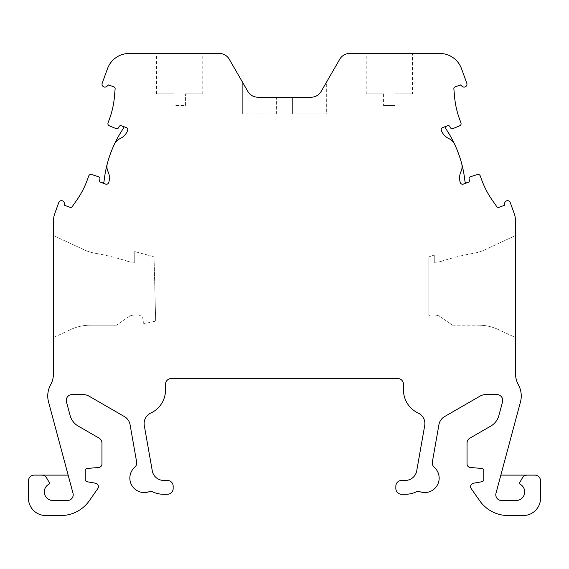 <?xml version="1.0" encoding="UTF-8"?>
<svg xmlns="http://www.w3.org/2000/svg" width="569" height="569" viewBox="0 0 569 569"><rect width="100%" height="100%" fill="white"/><g stroke="black" fill="none" stroke-linecap="round" stroke-linejoin="round"><path stroke-width="0.43" stroke-dasharray="2.85 2.13" d="M49.325 482.64A1.152 1.152 0 0 1 48.877 484.233A8.663 8.663 0 0 0 52.988 500.528L67.427 500.528A5.775 5.775 0 0 0 73.01 493.259L48.536 401.927A23.101 23.101 0 0 1 50.605 384.829A23.101 23.101 0 0 0 53.458 373.705L53.458 221.227A23.101 23.101 0 0 1 54.852 213.325L58.756 202.578A2.888 2.888 0 0 1 64.318 203.069L64.724 205.366L70.151 207.344A1.735 1.735 0 0 0 72.163 206.711L76.822 200.053A86.644 86.644 0 0 0 87.27 179.989L88.736 175.956A2.312 2.312 0 0 1 91.602 174.541L98.33 176.66A2.312 2.312 0 0 1 99.803 179.655L99.653 180.074A1.735 1.735 0 0 0 100.692 182.3L101.759 182.685A1.735 1.735 0 0 0 104.07 181.241A115.521 115.521 0 0 1 123.196 128.708A1.735 1.735 0 0 0 122.349 126.112L126.254 127.534A2.312 2.312 0 0 1 127.634 130.493L127.406 131.112A15.1 15.1 0 0 1 119.967 138.68A11.551 11.551 0 0 0 114.376 144.249M412.44 93.892L395.114 93.892L395.114 105.443L383.563 105.443L395.114 105.443L395.114 93.892L412.44 93.892L412.44 53.458L366.23 53.458L412.44 53.458M383.563 93.892L383.563 105.443L383.563 93.892L366.23 93.892L383.563 93.892M366.23 93.892L366.23 53.458M122.349 126.112L121.282 125.721A1.735 1.735 0 0 0 119.063 126.759L118.907 127.179A2.312 2.312 0 0 1 115.856 128.523L109.333 125.82A2.312 2.312 0 0 1 108.046 122.897L109.54 118.8A86.644 86.644 0 0 0 114.433 96.716L115.137 88.693A1.735 1.735 0 0 0 114.006 86.908L108.558 84.93L106.773 86.431A2.888 2.888 0 0 1 102.2 83.23L107.505 68.657A23.101 23.101 0 0 1 129.213 53.458L219.25 53.458A11.551 11.551 0 0 1 229.257 59.233L247.849 91.438L242.679 82.477L242.679 113.985L242.679 82.477L247.849 91.438A11.551 11.551 0 0 0 257.857 97.214L276.413 97.214L276.413 113.985L242.679 113.985L276.413 113.985L276.413 97.214L257.857 97.214L311.143 97.214L292.587 97.214L292.587 113.985L292.587 97.214L311.143 97.214A11.551 11.551 0 0 0 321.151 91.438A11.551 11.551 0 0 1 311.143 97.214M454.624 144.249A11.551 11.551 0 0 0 449.033 138.68A15.1 15.1 0 0 1 441.594 131.112L441.366 130.493A2.312 2.312 0 0 1 442.746 127.534L447.718 125.721A1.735 1.735 0 0 1 449.937 126.759L450.093 127.179A2.312 2.312 0 0 0 453.144 128.523L459.667 125.82A2.312 2.312 0 0 0 460.954 122.897L459.46 118.8A86.644 86.644 0 0 1 454.567 96.716L453.863 88.693A1.735 1.735 0 0 1 454.994 86.908L460.442 84.93L462.227 86.431A2.888 2.888 0 0 0 466.8 83.23L461.495 68.657A23.101 23.101 0 0 0 439.787 53.458L349.75 53.458A11.551 11.551 0 0 0 339.743 59.233L321.151 91.438L326.322 82.477L326.322 113.985L292.587 113.985L326.322 113.985L326.322 82.477L321.151 91.438M446.651 126.112A1.735 1.735 0 0 0 445.804 128.708A115.521 115.521 0 0 1 464.93 181.241A1.735 1.735 0 0 0 467.241 182.685L468.308 182.3A1.735 1.735 0 0 0 469.347 180.074L469.197 179.655A2.312 2.312 0 0 1 470.67 176.66L477.398 174.541A2.312 2.312 0 0 1 480.264 175.956L481.73 179.989A86.644 86.644 0 0 0 492.178 200.053L496.837 206.711A1.735 1.735 0 0 0 498.849 207.344L504.276 205.366L504.682 203.069A2.888 2.888 0 0 1 510.244 202.578L514.148 213.325A23.101 23.101 0 0 1 515.542 221.227L515.542 373.705A23.101 23.101 0 0 0 518.395 384.829A23.101 23.101 0 0 1 520.464 401.927L495.99 493.259A5.775 5.775 0 0 0 501.574 500.528L516.012 500.528A8.663 8.663 0 0 0 520.123 484.233A1.152 1.152 0 0 1 519.675 482.64M500.855 475.115L534.775 475.115A5.775 5.775 0 0 1 540.55 480.89L540.55 498.216A17.326 17.326 0 0 1 523.224 515.542L508.103 515.542A34.659 34.659 0 0 1 479.717 500.77L471.217 488.629A3.464 3.464 0 0 1 473.451 483.223L481.865 481.744A2.312 2.312 0 0 0 483.778 479.439L483.778 470.734A2.312 2.312 0 0 0 481.666 468.458L470.229 467.455A3.492 3.492 0 0 1 467.042 463.977L467.042 443.123A5.775 5.775 0 0 1 469.93 438.123L490.798 426.074A17.326 17.326 0 0 0 498.871 415.555L502.534 401.878A5.775 5.775 0 0 0 496.957 394.609L485.741 394.609A11.551 11.551 0 0 0 479.966 396.159L444.553 416.6A11.551 11.551 0 0 0 438.948 424.602L432.369 461.921A5.775 5.775 0 0 0 434.247 467.263A14.438 14.438 0 0 1 420.15 491.808A5.775 5.775 0 0 0 415.96 492.014A25.989 25.989 0 0 1 405.341 494.283L401.614 494.283A5.775 5.775 0 0 1 395.839 488.508L395.839 486.196A5.775 5.775 0 0 1 401.614 480.421L405.334 480.421A11.551 11.551 0 0 0 416.714 470.876L424.709 425.548A11.551 11.551 0 0 0 418.194 413.066A25.413 25.413 0 0 1 403.485 390.014L403.485 384.303A5.775 5.775 0 0 0 397.71 378.527L171.29 378.527A5.775 5.775 0 0 0 165.515 384.303L165.515 390.014A25.413 25.413 0 0 1 150.806 413.066A11.551 11.551 0 0 0 144.291 425.548L152.286 470.876A11.551 11.551 0 0 0 163.666 480.421L167.386 480.421A5.775 5.775 0 0 1 173.161 486.196L173.161 488.508A5.775 5.775 0 0 1 167.386 494.283L163.659 494.283A25.989 25.989 0 0 1 153.04 492.014A5.775 5.775 0 0 0 148.85 491.808A14.438 14.438 0 0 1 134.753 467.263A5.775 5.775 0 0 0 136.631 461.921L130.052 424.602A11.551 11.551 0 0 0 124.447 416.6L89.034 396.159A11.551 11.551 0 0 0 83.259 394.609L72.043 394.609A5.775 5.775 0 0 0 66.466 401.878L70.129 415.555A17.326 17.326 0 0 0 78.202 426.074L99.07 438.123A5.775 5.775 0 0 1 101.958 443.123L101.958 463.977A3.492 3.492 0 0 1 98.771 467.455L87.334 468.458A2.312 2.312 0 0 0 85.222 470.734L85.222 479.439A2.312 2.312 0 0 0 87.135 481.744L95.549 483.223A3.464 3.464 0 0 1 97.783 488.629L89.283 500.77A34.659 34.659 0 0 1 60.897 515.542L45.776 515.542A17.326 17.326 0 0 1 28.45 498.216L28.45 480.89A5.775 5.775 0 0 1 34.225 475.115L68.145 475.115M461.694 163.666A11.551 11.551 0 0 1 460.99 171.532A15.1 15.1 0 0 0 460.15 182.108M101.759 182.685L105.663 184.107A2.312 2.312 0 0 0 108.622 182.727L108.85 182.108A15.1 15.1 0 0 0 108.01 171.532A11.551 11.551 0 0 1 107.306 163.666M185.437 105.443L185.437 93.885L185.437 105.443L173.886 105.443L173.886 93.885L173.886 105.443L185.437 105.443M156.56 93.885L173.886 93.885L156.56 93.885L156.56 53.458L202.77 53.458L156.56 53.458M202.77 93.892L185.437 93.885L202.77 93.892L202.77 53.458M46.651 478.003A5.775 5.775 0 0 0 41.644 475.115M498.423 329.579A46.765 46.765 0 0 0 478.664 325.198A46.765 46.765 0 0 1 498.423 329.579L515.542 337.566L515.542 235.516L485.279 249.627A46.765 46.765 0 0 1 473.493 253.326A46.765 46.765 0 0 0 485.279 249.627L515.542 235.516L515.542 337.566L498.423 329.579M440.918 261.441A231.042 231.042 0 0 1 473.493 253.326A231.042 231.042 0 0 0 440.918 261.441A11.693 11.693 0 0 1 438.294 261.975A11.693 11.693 0 0 0 440.918 261.441M434.261 262.33L438.294 261.975L434.261 262.33L434.261 255.033L434.261 262.33M428.905 256.882L434.261 255.033L428.905 256.882L428.905 315.575L428.905 256.882M431.501 314.963A5.775 5.775 0 0 0 428.905 315.575A5.775 5.775 0 0 1 431.501 314.963L433.806 314.963L431.501 314.963M439.147 315.98A16.835 16.835 0 0 0 433.806 314.963A16.835 16.835 0 0 1 439.147 315.98L452.554 325.198L439.147 315.98M452.554 325.198L478.664 325.198L452.554 325.198M83.721 249.627A46.765 46.765 0 0 0 95.507 253.326A46.765 46.765 0 0 1 83.721 249.627L53.458 235.516L53.458 337.566L53.458 235.516L83.721 249.627M90.336 325.198A46.765 46.765 0 0 0 70.577 329.579A46.765 46.765 0 0 1 90.336 325.198L116.446 325.198L90.336 325.198M129.853 315.98L116.446 325.198L129.853 315.98A16.835 16.835 0 0 1 135.194 314.963A16.835 16.835 0 0 0 129.853 315.98M137.499 314.963L135.194 314.963L137.499 314.963A5.775 5.775 0 0 1 143.274 320.738A5.775 5.775 0 0 0 137.499 314.963M143.274 323.953L143.274 320.738L143.274 323.953L155.671 321.101L143.274 323.953M154.035 256.761L155.671 321.101L154.035 256.761L134.739 251.583L154.035 256.761M134.739 262.33L134.739 251.583L134.739 262.33L130.706 261.975L134.739 262.33M128.082 261.441A11.693 11.693 0 0 0 130.706 261.975A11.693 11.693 0 0 1 128.082 261.441A231.042 231.042 0 0 0 95.507 253.326A231.042 231.042 0 0 1 128.082 261.441M460.378 182.727A2.312 2.312 0 0 0 463.337 184.107L467.241 182.685M53.458 337.566L70.577 329.579L53.458 337.566M527.356 475.115A5.775 5.775 0 0 0 522.349 478.003M247.849 91.438A11.551 11.551 0 0 0 257.857 97.214"/><path stroke-width="0.85" d="M101.759 182.685A1.735 1.735 0 0 0 104.07 181.241A115.521 115.521 0 0 1 107.306 163.666A11.551 11.551 0 0 0 108.01 171.532A15.1 15.1 0 0 1 108.85 182.108L108.622 182.727A2.312 2.312 0 0 1 105.663 184.107L100.692 182.3A1.735 1.735 0 0 1 99.653 180.074L99.803 179.655A2.312 2.312 0 0 0 98.33 176.66L91.602 174.541A2.312 2.312 0 0 0 88.736 175.956L87.27 179.989A86.644 86.644 0 0 1 76.822 200.053L72.163 206.711A1.735 1.735 0 0 1 70.151 207.344L64.724 205.366L64.318 203.069A2.888 2.888 0 0 0 58.756 202.578L54.852 213.325A23.101 23.101 0 0 0 53.458 221.227L53.458 373.705A23.101 23.101 0 0 1 50.605 384.829A23.101 23.101 0 0 0 48.536 401.927L73.01 493.259A5.775 5.775 0 0 1 67.427 500.528L52.988 500.528A8.663 8.663 0 0 1 48.877 484.233A1.152 1.152 0 0 0 49.325 482.64L46.651 478.003L49.325 482.64M122.349 126.112A1.735 1.735 0 0 1 123.196 128.708A115.521 115.521 0 0 0 114.376 144.249A11.551 11.551 0 0 1 119.967 138.68A15.1 15.1 0 0 0 127.406 131.112L127.634 130.493A2.312 2.312 0 0 0 126.254 127.534L121.282 125.721A1.735 1.735 0 0 0 119.063 126.759L118.907 127.179A2.312 2.312 0 0 1 115.856 128.523L109.333 125.82A2.312 2.312 0 0 1 108.046 122.897L109.54 118.8A86.644 86.644 0 0 0 114.433 96.716L115.137 88.693A1.735 1.735 0 0 0 114.006 86.908L108.558 84.93L106.773 86.431A2.888 2.888 0 0 1 102.2 83.23L107.505 68.657A23.101 23.101 0 0 1 129.213 53.458L219.25 53.458A11.551 11.551 0 0 1 229.257 59.233L247.849 91.438A11.551 11.551 0 0 0 257.857 97.214A11.551 11.551 0 0 1 247.849 91.438M321.151 91.438A11.551 11.551 0 0 1 311.143 97.214A11.551 11.551 0 0 0 321.151 91.438L339.743 59.233A11.551 11.551 0 0 1 349.75 53.458L439.787 53.458A23.101 23.101 0 0 1 461.495 68.657L466.8 83.23A2.888 2.888 0 0 1 462.227 86.431L460.442 84.93L454.994 86.908A1.735 1.735 0 0 0 453.863 88.693L454.567 96.716A86.644 86.644 0 0 0 459.46 118.8L460.954 122.897A2.312 2.312 0 0 1 459.667 125.82L453.144 128.523A2.312 2.312 0 0 1 450.093 127.179L449.937 126.759A1.735 1.735 0 0 0 447.718 125.721L442.746 127.534A2.312 2.312 0 0 0 441.366 130.493L441.594 131.112A15.1 15.1 0 0 0 449.033 138.68A11.551 11.551 0 0 1 454.624 144.249A115.521 115.521 0 0 1 464.93 181.241A1.735 1.735 0 0 0 467.241 182.685M519.675 482.64L522.349 478.003L519.675 482.64A1.152 1.152 0 0 0 520.123 484.233A8.663 8.663 0 0 1 516.012 500.528L501.574 500.528A5.775 5.775 0 0 1 495.99 493.259L520.464 401.927A23.101 23.101 0 0 0 518.395 384.829A23.101 23.101 0 0 1 515.542 373.705L515.542 221.227A23.101 23.101 0 0 0 514.148 213.325L510.244 202.578A2.888 2.888 0 0 0 504.682 203.069L504.276 205.366L498.849 207.344A1.735 1.735 0 0 1 496.837 206.711L492.178 200.053A86.644 86.644 0 0 1 481.73 179.989L480.264 175.956A2.312 2.312 0 0 0 477.398 174.541L470.67 176.66A2.312 2.312 0 0 0 469.197 179.655L469.347 180.074A1.735 1.735 0 0 1 468.308 182.3L463.337 184.107A2.312 2.312 0 0 1 460.378 182.727L460.15 182.108L460.378 182.727M500.855 475.115L534.775 475.115A5.775 5.775 0 0 1 540.55 480.89L540.55 498.216A17.326 17.326 0 0 1 523.224 515.542L508.103 515.542A34.659 34.659 0 0 1 479.717 500.77L471.217 488.629A3.464 3.464 0 0 1 473.451 483.223L481.865 481.744A2.312 2.312 0 0 0 483.778 479.468A2.312 2.312 0 0 1 483.778 479.468L483.778 470.734A2.312 2.312 0 0 0 481.666 468.458L470.229 467.455A3.492 3.492 0 0 1 467.042 463.977L467.042 443.123A5.775 5.775 0 0 1 469.93 438.123L490.798 426.074A17.326 17.326 0 0 0 498.871 415.555L502.534 401.878A5.775 5.775 0 0 0 496.957 394.609L485.741 394.609A11.551 11.551 0 0 0 479.966 396.159L444.553 416.6A11.551 11.551 0 0 0 438.948 424.602L432.369 461.921A5.775 5.775 0 0 0 434.247 467.263A14.438 14.438 0 0 1 420.15 491.808A5.775 5.775 0 0 0 415.96 492.014A25.989 25.989 0 0 1 405.341 494.283L401.614 494.283A5.775 5.775 0 0 1 395.839 488.508L395.839 486.196A5.775 5.775 0 0 1 401.614 480.421L405.334 480.421A11.551 11.551 0 0 0 416.714 470.876L424.709 425.548A11.551 11.551 0 0 0 418.194 413.066A25.413 25.413 0 0 1 403.485 390.014L403.485 384.303A5.775 5.775 0 0 0 397.71 378.527L171.29 378.527A5.775 5.775 0 0 0 165.515 384.303L165.515 390.014A25.413 25.413 0 0 1 150.806 413.066A11.551 11.551 0 0 0 144.291 425.548L152.286 470.876A11.551 11.551 0 0 0 163.666 480.421L167.386 480.421A5.775 5.775 0 0 1 173.161 486.196L173.161 488.508A5.775 5.775 0 0 1 167.386 494.283L163.659 494.283A25.989 25.989 0 0 1 153.04 492.014A5.775 5.775 0 0 0 148.85 491.808A14.438 14.438 0 0 1 134.753 467.263A5.775 5.775 0 0 0 136.631 461.921L130.052 424.602A11.551 11.551 0 0 0 124.447 416.6L89.034 396.159A11.551 11.551 0 0 0 83.259 394.609L72.043 394.609A5.775 5.775 0 0 0 66.466 401.878L70.129 415.555A17.326 17.326 0 0 0 78.202 426.074L99.07 438.123A5.775 5.775 0 0 1 101.958 443.123L101.958 463.977A3.492 3.492 0 0 1 98.771 467.455L87.334 468.458A2.312 2.312 0 0 0 85.222 470.734L85.222 479.439A2.312 2.312 0 0 0 87.135 481.744L95.549 483.223A3.464 3.464 0 0 1 97.783 488.629L89.283 500.77A34.659 34.659 0 0 1 60.897 515.542L45.776 515.542A17.326 17.326 0 0 1 28.45 498.216L28.45 480.89A5.775 5.775 0 0 1 34.225 475.115L68.145 475.115M460.15 182.108A15.1 15.1 0 0 1 460.99 171.532A11.551 11.551 0 0 0 461.694 163.666M446.651 126.112A1.735 1.735 0 0 0 445.804 128.708A115.521 115.521 0 0 1 454.624 144.249M41.644 475.115A5.775 5.775 0 0 1 46.651 478.003M522.349 478.003A5.775 5.775 0 0 1 527.356 475.115M257.857 97.214L311.143 97.214M107.306 163.666A115.521 115.521 0 0 1 114.376 144.249"/></g></svg>
